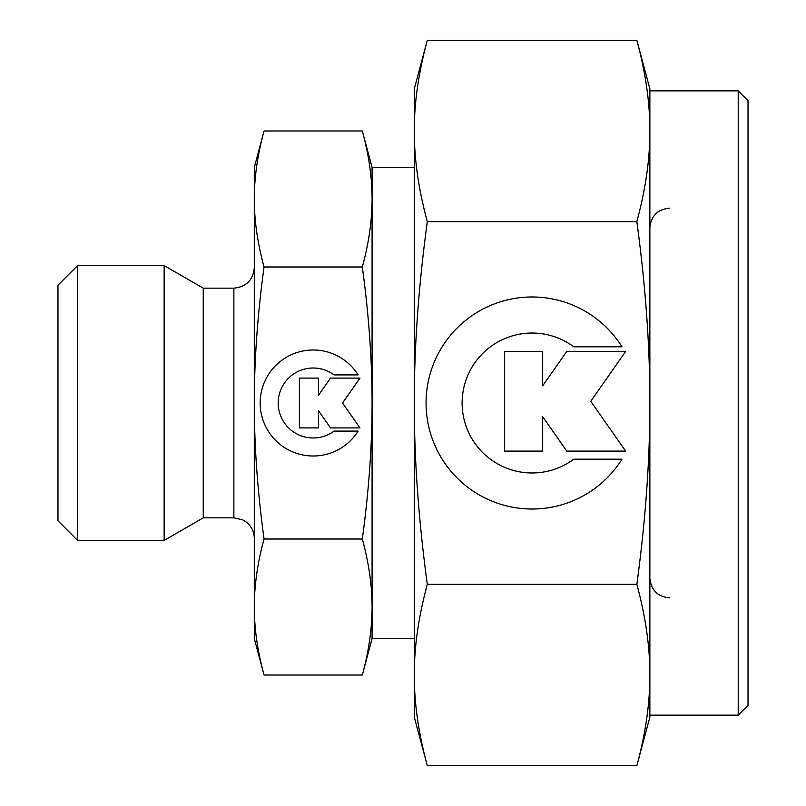 <?xml version="1.0" encoding="UTF-8"?>
<svg xmlns="http://www.w3.org/2000/svg" width="806" height="806" viewBox="0 0 806 806"><rect width="100%" height="100%" fill="white"/><g stroke="black" fill="none" stroke-linecap="round" stroke-linejoin="round"><path stroke-width="1.21" d="M738.215 715.144L649.868 715.144L649.868 675.025C649.938 703.185 645.596 733.41 636.851 765.7L649.868 717.108L649.868 88.892L636.851 40.3C645.596 72.59 649.938 102.815 649.868 130.975L649.868 90.856L738.215 90.856L748.028 100.669L748.028 705.331L738.215 715.144L738.215 90.856M427.311 40.3C418.556 72.59 414.213 102.815 414.284 130.975C414.213 159.135 418.556 189.36 427.311 221.65C418.556 286.231 414.213 346.681 414.284 403C414.213 459.319 418.556 519.769 427.311 584.35C418.556 616.64 414.213 646.865 414.284 675.025L414.284 717.108L427.311 765.7C418.556 733.41 414.213 703.185 414.284 675.025L414.284 88.892L427.311 40.3L636.851 40.3M254.293 638.584L264.056 675.025C257.547 651.177 254.293 628.509 254.293 607.019L254.293 167.416L264.056 130.975C257.547 154.823 254.293 177.491 254.293 198.981C254.293 220.471 257.547 243.14 264.056 266.988C257.547 314.683 254.293 360.02 254.293 403C254.293 445.98 257.547 491.317 264.056 539.013C257.547 562.86 254.293 585.529 254.293 607.019L254.293 638.584M372.08 638.584L372.08 607.019C372.08 628.509 368.826 651.177 362.317 675.025L372.08 638.584L414.284 638.584M372.08 167.416L362.317 130.975C368.826 154.823 372.08 177.491 372.08 198.981L372.08 167.416L414.284 167.416M233.871 288.155L203.243 288.155L164.142 265.577L77.608 265.577L57.972 285.213L57.972 520.787L77.608 540.423L164.142 540.423L203.243 517.845L233.871 517.845L233.871 288.155C246.273 286.946 253.074 280.135 254.293 267.733M358.136 431.089A53.005 53.005 0 0 1 268.237 431.089A53.005 53.005 0 0 1 285.092 358.055A53.005 53.005 0 0 1 358.136 374.911L334.037 374.911A34.98 34.98 0 0 0 285.092 423.845A34.98 34.98 0 0 0 334.037 431.089L358.136 431.089M621.98 459.188A106.009 106.009 0 0 1 442.182 459.188A106.009 106.009 0 0 1 475.893 313.101A106.009 106.009 0 0 1 621.98 346.812L573.771 346.812A69.971 69.971 0 0 0 475.893 444.7A69.971 69.971 0 0 0 573.771 459.188L621.98 459.188M542.68 451.098L504.516 451.098L504.516 351.446L542.68 351.446L542.68 385.832L566.759 351.446L625.647 351.446L590.768 401.267L625.647 451.098L566.759 451.098L542.68 416.712L542.68 451.098M318.481 427.915L299.399 427.915L299.399 378.085L318.481 378.085L318.481 395.283L330.52 378.085L359.97 378.085L342.53 403L359.97 427.915L330.52 427.915L318.481 410.717L318.481 427.915M77.608 540.423L77.608 265.577M164.142 540.423L164.142 265.577M203.243 517.845L203.243 288.155M372.08 403L372.08 198.981C372.08 220.471 368.826 243.14 362.317 266.988C368.826 314.683 372.08 360.02 372.08 403C372.08 445.98 368.826 491.317 362.317 539.013C368.826 562.86 372.08 585.529 372.08 607.019L372.08 403M362.317 675.025L264.056 675.025M362.317 130.975L264.056 130.975M362.317 539.013L264.056 539.013M362.317 266.988L264.056 266.988M649.868 130.975C649.938 159.135 645.596 189.36 636.851 221.65C645.596 286.231 649.938 346.681 649.868 403C649.938 459.319 645.596 519.769 636.851 584.35C645.596 616.64 649.938 646.865 649.868 675.025M427.311 765.7L636.851 765.7M427.311 584.35L636.851 584.35M427.311 221.65L636.851 221.65M669.504 208.17C657.575 209.328 651.036 215.877 649.868 227.796M233.871 517.845L242.858 519.93L246.636 522.328C251.603 526.479 254.152 531.789 254.293 538.267M669.504 597.83C657.575 596.672 651.036 590.123 649.868 578.204"/></g></svg>
